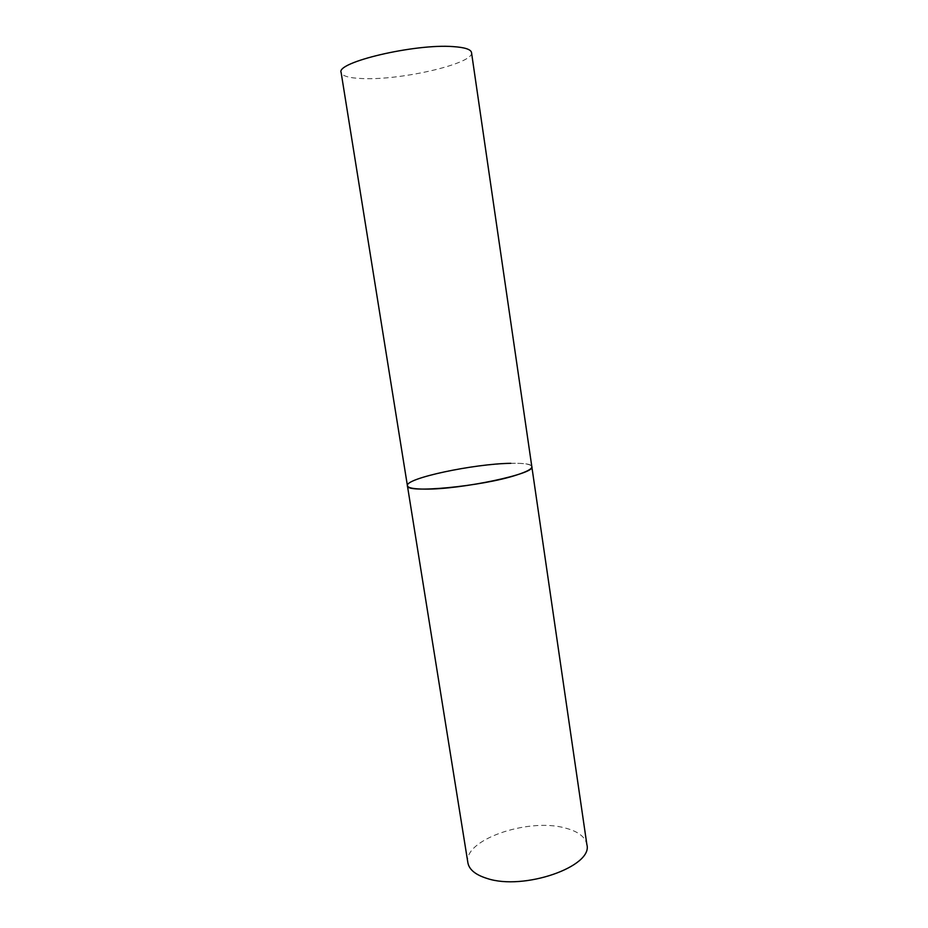 <?xml version="1.0" encoding="UTF-8"?>
<svg xmlns="http://www.w3.org/2000/svg" width="928" height="928" viewBox="0 0 928 928"><rect width="100%" height="100%" fill="white"/><g stroke="black" fill="none" stroke-linecap="round" stroke-linejoin="round"><path stroke-width="0.7" stroke-dasharray="4.64 3.48" d="M510.783 463.316C523.972 463.049 530.99 464.174 531.837 466.68C532.034 458.873 461.135 465.682 425.94 476.377C413.621 480.008 407.45 483.117 407.415 485.727M467.886 862.75C462.921 840.026 527.73 817.684 564.746 827.904C577.912 831.221 585.29 836.778 586.867 844.55M471.517 52.571C474.44 63.406 401.87 80.318 363.057 78.59C349.496 78.149 342.188 76.119 341.133 72.523"/><path stroke-width="1.39" d="M407.415 485.727L341.133 72.523C335.588 62.362 414.758 43.57 453.131 46.609C464.789 47.386 470.914 49.37 471.517 52.571L586.867 844.55C593.456 866.392 523.728 890.926 486.933 878.41C475.472 874.802 469.127 869.594 467.886 862.75L407.415 485.727C405.014 493.673 481.957 486.469 516.362 475.09C526.872 471.726 532.034 468.918 531.837 466.68C536.442 473.512 461.831 489.52 425.268 489.114C413.865 489.091 407.914 487.954 407.415 485.727C404.91 478.372 473.814 463.768 510.783 463.316"/></g></svg>
